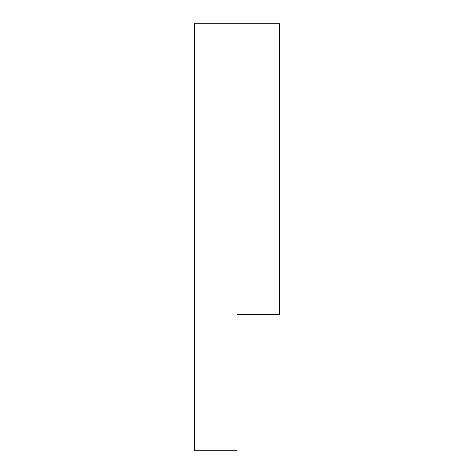 <?xml version="1.0" encoding="UTF-8"?>
<svg xmlns="http://www.w3.org/2000/svg" width="474" height="474" viewBox="0 0 474 474"><rect width="100%" height="100%" fill="white"/><g stroke="black" fill="none" stroke-linecap="round" stroke-linejoin="round"><path stroke-width="0.71" d="M237 450.3L237 314.369L279.66 314.369L279.66 23.7L194.34 23.7L194.34 450.3L237 450.3"/></g></svg>
